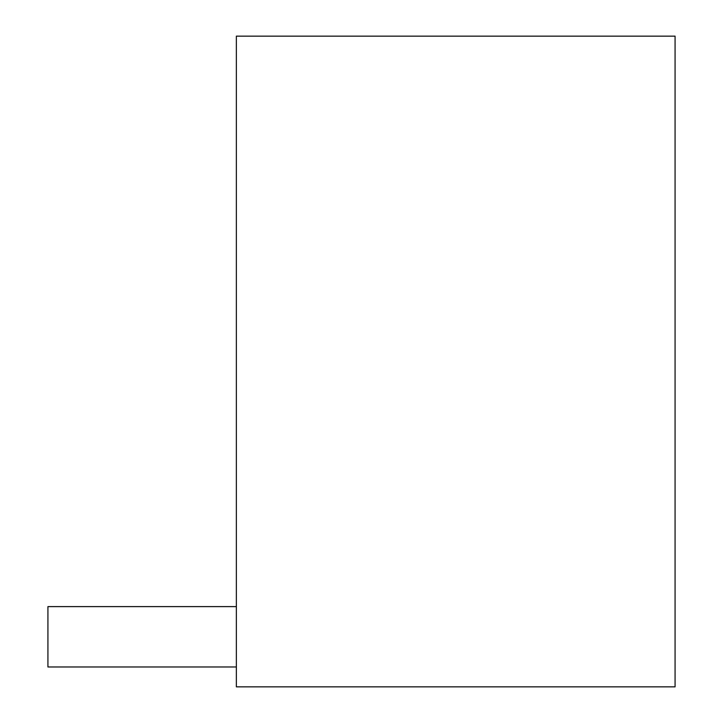 <?xml version="1.0" encoding="UTF-8"?>
<svg xmlns="http://www.w3.org/2000/svg" width="723" height="723" viewBox="0 0 723 723"><rect width="100%" height="100%" fill="white"/><g stroke="black" fill="none" stroke-linecap="round" stroke-linejoin="round"><path stroke-width="1.08" d="M675.074 686.85L236.367 686.85L236.367 36.15L675.074 36.15L675.074 686.85M236.367 666.977L47.926 666.977L47.926 606.615L236.367 606.615"/></g></svg>
